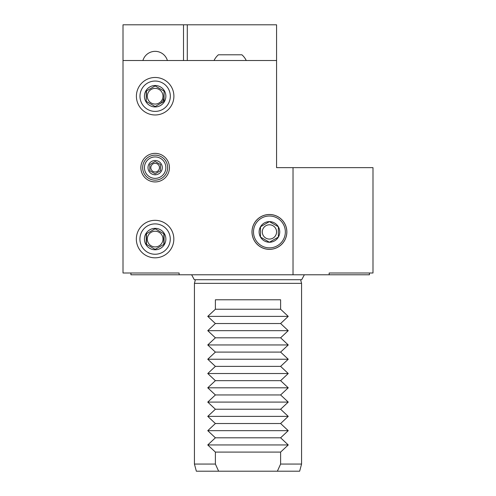 <?xml version="1.0" encoding="UTF-8"?>
<svg xmlns="http://www.w3.org/2000/svg" width="496" height="496" viewBox="0 0 496 496"><rect width="100%" height="100%" fill="white"/><g stroke="black" fill="none" stroke-linecap="round" stroke-linejoin="round"><path stroke-width="0.74" d="M369.421 272.998L369.421 274.784L293.024 274.784L293.024 167.648L276.57 167.648L276.57 24.8L187.29 24.8L187.29 60.512M293.024 274.784L130.913 274.784L130.913 272.998L128.724 272.998M276.57 60.512L123.008 60.512L123.008 24.8L187.29 24.8M293.024 167.648L372.992 167.648L372.992 272.998L329.158 272.998L329.158 274.784M183.501 60.512L183.501 24.8M142.91 60.512A12.753 12.753 0 0 1 167.388 60.512M163.73 98.679L162.831 100.775M162.204 101.692L161.479 102.517M160.561 103.323L159.898 103.788M273.891 239.661L269.427 242.24A10.311 10.311 0 0 1 260.499 226.777A10.311 10.311 0 0 1 278.355 226.777A10.311 10.311 0 0 1 269.427 242.24L278.355 237.082L278.355 226.777L269.427 221.619L260.499 226.777L260.499 237.082L269.427 242.24L260.499 237.082L260.499 226.777L261.293 226.319M264.963 224.198L269.427 221.619L278.355 226.777L278.355 237.082L277.562 237.541M269.427 214.539A17.391 17.391 0 0 0 252.036 231.93A17.391 17.391 0 0 0 269.427 249.321A17.391 17.391 0 0 0 286.818 231.93A17.391 17.391 0 0 0 269.427 214.539M269.427 249.364A17.434 17.434 0 0 1 251.993 231.93A17.434 17.434 0 0 1 269.427 214.495A17.434 17.434 0 0 1 286.862 231.93A17.434 17.434 0 0 1 269.427 249.364M269.427 216.008A15.922 15.922 0 0 0 253.506 231.93A15.922 15.922 0 0 0 269.427 247.851A15.922 15.922 0 0 0 285.349 231.93A15.922 15.922 0 0 0 269.427 216.008M179.124 274.784L179.124 272.998L123.008 272.998L123.008 60.512M155.149 114.973A18.749 18.749 0 0 0 173.898 96.224A18.749 18.749 0 0 0 155.149 77.475A18.749 18.749 0 0 0 136.4 96.224A18.749 18.749 0 0 0 155.149 114.973M155.081 220.323A18.749 18.749 0 0 1 173.836 239.066A18.749 18.749 0 0 1 155.093 257.821A18.749 18.749 0 0 1 136.338 239.078A18.749 18.749 0 0 1 155.081 220.323M155.149 181.933A14.285 14.285 0 0 1 140.864 167.648A14.285 14.285 0 0 1 155.149 153.363A14.285 14.285 0 0 1 169.434 167.648A14.285 14.285 0 0 1 155.149 181.933M244.249 60.512L216.039 60.512M246.245 60.512A17.856 17.856 0 0 0 241.912 54.796L218.376 54.796A17.856 17.856 0 0 0 214.043 60.512M155.149 81.046A15.178 15.178 0 0 1 170.326 96.224A15.178 15.178 0 0 1 155.149 111.402A15.178 15.178 0 0 1 139.971 96.224A15.178 15.178 0 0 1 155.149 81.046M155.149 85.51A10.714 10.714 0 0 1 165.862 96.224A10.714 10.714 0 0 1 155.149 106.938A10.714 10.714 0 0 1 144.435 96.224A10.714 10.714 0 0 1 155.149 85.51M155.403 106.386L164.077 101.376L164.077 91.072L155.149 85.913L146.221 91.072L146.221 101.376L154.895 106.386M146.221 101.376L146.475 90.923M154.895 86.062L155.403 86.062M155.149 104.061A7.837 7.837 0 0 1 147.312 96.224A7.837 7.837 0 0 1 155.149 88.387A7.837 7.837 0 0 1 162.986 96.224A7.837 7.837 0 0 1 155.149 104.061M164.077 91.072L163.823 101.525M155.087 223.894A15.178 15.178 0 0 1 170.264 239.066A15.178 15.178 0 0 1 155.093 254.25A15.178 15.178 0 0 1 139.909 239.078A15.178 15.178 0 0 1 155.087 223.894M155.149 228.358A10.714 10.714 0 0 1 165.862 239.072A10.714 10.714 0 0 1 155.149 249.786A10.714 10.714 0 0 1 144.435 239.072A10.714 10.714 0 0 1 155.149 228.358M155.403 249.234L164.077 244.224L164.077 233.92L155.149 228.761L146.221 233.92L146.221 244.224L154.895 249.234M146.475 244.373L146.475 233.771M154.895 228.91L155.403 228.91M155.149 246.909A7.837 7.837 0 0 1 147.312 239.072A7.837 7.837 0 0 1 155.149 231.235A7.837 7.837 0 0 1 162.986 239.072A7.837 7.837 0 0 1 155.149 246.909M163.823 233.771L163.823 244.373M155.149 180.147A12.499 12.499 0 0 0 167.648 167.648A12.499 12.499 0 0 0 155.149 155.149A12.499 12.499 0 0 0 142.65 167.648A12.499 12.499 0 0 0 155.149 180.147M155.149 178.362A10.714 10.714 0 0 0 165.862 167.648A10.714 10.714 0 0 0 155.149 156.934A10.714 10.714 0 0 0 144.435 167.648A10.714 10.714 0 0 0 155.149 178.362M155.149 174.79A7.142 7.142 0 0 1 148.006 167.648A7.142 7.142 0 0 1 155.149 160.506A7.142 7.142 0 0 1 162.291 167.648A7.142 7.142 0 0 1 155.149 174.79M155.149 161.46L149.792 164.554L149.792 170.742L155.149 173.836L160.506 170.742L160.506 164.554L155.149 161.46L160.506 164.554M160.506 170.742L158.026 172.174M155.149 163.32A4.328 4.328 0 0 1 159.476 167.648A4.328 4.328 0 0 1 155.149 171.976A4.328 4.328 0 0 1 150.821 167.648A4.328 4.328 0 0 1 155.149 163.32M149.792 164.554L152.272 163.122M155.149 173.836L149.792 170.742M269.427 224.787A7.142 7.142 0 0 1 276.57 231.93A7.142 7.142 0 0 1 269.427 239.072A7.142 7.142 0 0 1 262.285 231.93A7.142 7.142 0 0 1 269.427 224.787M207.756 316.386L288.244 316.386L280.612 309.244L280.612 299.782L215.388 299.782L215.388 309.244L207.756 316.386L215.388 323.528L207.756 330.671L215.388 337.813L207.756 344.956L215.388 352.098L207.756 359.24L215.388 366.383L207.756 373.525L215.388 380.668L207.756 387.81L215.388 394.952L207.756 402.095L215.388 409.237L207.756 416.38L215.388 423.522L207.756 430.664L215.388 437.807L207.756 444.949L215.388 452.092L215.388 464.058L194.432 464.058L194.432 283.352L195.405 279.713M194.432 283.352L301.568 283.352L300.595 279.713M207.756 444.949L288.244 444.949L280.612 452.092L280.612 464.058L301.568 464.058L301.568 283.352M288.244 316.386L280.612 323.528L288.244 330.671L280.612 337.813L288.244 344.956L280.612 352.098L288.244 359.24L280.612 366.383L288.244 373.525L280.612 380.668L288.244 387.81L280.612 394.952L288.244 402.095L280.612 409.237L288.244 416.38L280.612 423.522L288.244 430.664L280.612 437.807L288.244 444.949M301.568 464.058L299.652 471.2L277.363 471.2L280.612 464.058M215.388 464.058L218.637 471.2L196.348 471.2L194.432 464.058M218.637 471.2L277.363 471.2M215.388 452.092L280.612 452.092M215.388 437.807L280.612 437.807M207.756 430.664L288.244 430.664M215.388 423.522L280.612 423.522M207.756 416.38L288.244 416.38M215.388 409.237L280.612 409.237M207.756 402.095L288.244 402.095M215.388 394.952L280.612 394.952M207.756 387.81L288.244 387.81M215.388 380.668L280.612 380.668M207.756 373.525L288.244 373.525M215.388 366.383L280.612 366.383M207.756 359.24L288.244 359.24M215.388 352.098L280.612 352.098M207.756 344.956L288.244 344.956M215.388 337.813L280.612 337.813M207.756 330.671L288.244 330.671M215.388 323.528L280.612 323.528M215.388 309.244L280.612 309.244M304.364 274.784L301.711 279.713L194.289 279.713L191.636 274.784"/></g></svg>
